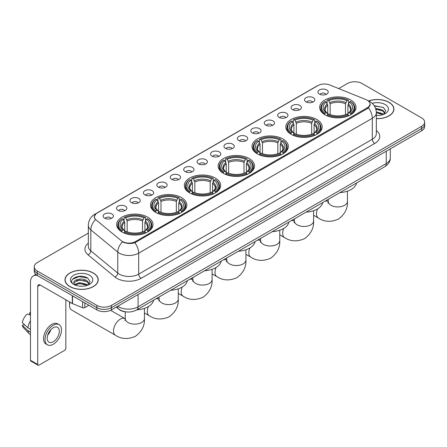 <?xml version="1.0" encoding="UTF-8"?>
<svg xmlns="http://www.w3.org/2000/svg" width="447" height="447" viewBox="0 0 447 447"><rect width="100%" height="100%" fill="white"/><g stroke="black" fill="none" stroke-linecap="round" stroke-linejoin="round"><path stroke-width="0.67" d="M215.342 178.079A18.165 10.488 0 0 0 195.546 175.805A18.165 10.488 0 0 0 184.332 185.499A18.165 10.488 0 0 0 189.651 192.914A18.165 10.488 0 0 0 209.447 195.188A18.165 10.488 0 0 0 220.662 185.499A18.165 10.488 0 0 0 215.342 178.079M316.845 119.483A18.165 10.488 0 0 0 297.048 117.209A18.165 10.488 0 0 0 285.834 126.898A18.165 10.488 0 0 0 291.153 134.312A18.165 10.488 0 0 0 310.95 136.586A18.165 10.488 0 0 0 322.164 126.898A18.165 10.488 0 0 0 316.845 119.483M283.007 139.011A18.165 10.488 0 0 0 263.21 136.743A18.165 10.488 0 0 0 252.002 146.432A18.165 10.488 0 0 0 257.321 153.846A18.165 10.488 0 0 0 277.118 156.12A18.165 10.488 0 0 0 288.332 146.432A18.165 10.488 0 0 0 283.007 139.011M249.175 158.545A18.165 10.488 0 0 0 229.378 156.277A18.165 10.488 0 0 0 218.164 165.966A18.165 10.488 0 0 0 223.489 173.38A18.165 10.488 0 0 0 243.285 175.654A18.165 10.488 0 0 0 254.499 165.966A18.165 10.488 0 0 0 249.175 158.545M181.51 197.613A18.165 10.488 0 0 0 161.713 195.339A18.165 10.488 0 0 0 150.499 205.028A18.165 10.488 0 0 0 155.819 212.448A18.165 10.488 0 0 0 175.615 214.722A18.165 10.488 0 0 0 186.829 205.028A18.165 10.488 0 0 0 181.51 197.613M147.678 217.147A18.165 10.488 0 0 0 127.881 214.873A18.165 10.488 0 0 0 116.667 224.562A18.165 10.488 0 0 0 121.986 231.982A18.165 10.488 0 0 0 141.783 234.25A18.165 10.488 0 0 0 152.997 224.562A18.165 10.488 0 0 0 147.678 217.147M350.677 99.949A18.165 10.488 0 0 0 330.881 97.675A18.165 10.488 0 0 0 319.666 107.364A18.165 10.488 0 0 0 324.986 114.778A18.165 10.488 0 0 0 344.782 117.053A18.165 10.488 0 0 0 355.996 107.364A18.165 10.488 0 0 0 350.677 99.949M306.033 101.877A5.14 2.967 180 0 1 305.016 101.039A5.14 2.967 180 0 1 306.715 97.351A5.14 2.967 180 0 1 313.302 97.681A5.14 2.967 180 0 1 314.325 101.039A5.14 2.967 180 0 1 306.033 101.877M312.676 102.184A3.084 1.782 0 0 0 311.85 101.318A3.084 1.782 0 0 0 308.81 100.866A3.084 1.782 0 0 0 306.659 102.184M292.606 109.632A5.14 2.967 180 0 1 291.589 108.789A5.14 2.967 180 0 1 293.288 105.101A5.14 2.967 180 0 1 299.876 105.431A5.14 2.967 180 0 1 300.898 108.789A5.14 2.967 180 0 1 292.606 109.632M299.25 109.94A3.084 1.782 0 0 0 298.423 109.068A3.084 1.782 0 0 0 295.383 108.621A3.084 1.782 0 0 0 293.232 109.94M279.179 117.382A5.14 2.967 180 0 1 278.163 116.544A5.14 2.967 180 0 1 279.861 112.851A5.14 2.967 180 0 1 286.449 113.186A5.14 2.967 180 0 1 287.471 116.544A5.14 2.967 180 0 1 279.179 117.382M285.823 117.69A3.084 1.782 0 0 0 284.996 116.823A3.084 1.782 0 0 0 281.956 116.371A3.084 1.782 0 0 0 279.805 117.69M265.753 125.132A5.14 2.967 180 0 1 264.736 124.294A5.14 2.967 180 0 1 266.434 120.606A5.14 2.967 180 0 1 273.022 120.936A5.14 2.967 180 0 1 274.045 124.294A5.14 2.967 180 0 1 265.753 125.132M272.396 125.439A3.084 1.782 0 0 0 271.569 124.573A3.084 1.782 0 0 0 268.53 124.121A3.084 1.782 0 0 0 266.378 125.439M252.326 132.888A5.14 2.967 180 0 1 251.309 132.044A5.14 2.967 180 0 1 253.008 128.356A5.14 2.967 180 0 1 259.595 128.686A5.14 2.967 180 0 1 260.618 132.044A5.14 2.967 180 0 1 252.326 132.888M258.969 133.195A3.084 1.782 0 0 0 258.142 132.323A3.084 1.782 0 0 0 255.103 131.876A3.084 1.782 0 0 0 252.952 133.195M238.899 140.637A5.14 2.967 180 0 1 237.882 139.799A5.14 2.967 180 0 1 239.581 136.106A5.14 2.967 180 0 1 246.168 136.441A5.14 2.967 180 0 1 247.191 139.799A5.14 2.967 180 0 1 238.899 140.637M245.543 140.945A3.084 1.782 0 0 0 244.716 140.079A3.084 1.782 0 0 0 241.676 139.626A3.084 1.782 0 0 0 239.525 140.945M225.472 148.387A5.14 2.967 180 0 1 224.455 147.549A5.14 2.967 180 0 1 226.154 143.861A5.14 2.967 180 0 1 232.747 144.191A5.14 2.967 180 0 1 233.764 147.549A5.14 2.967 180 0 1 225.472 148.387M232.116 148.695A3.084 1.782 0 0 0 231.289 147.828A3.084 1.782 0 0 0 228.249 147.376A3.084 1.782 0 0 0 226.098 148.695M212.046 156.143A5.14 2.967 180 0 1 211.029 155.299A5.14 2.967 180 0 1 212.727 151.611A5.14 2.967 180 0 1 219.321 151.941A5.14 2.967 180 0 1 220.337 155.299A5.14 2.967 180 0 1 212.046 156.143M218.689 156.45A3.084 1.782 0 0 0 217.862 155.578A3.084 1.782 0 0 0 214.823 155.131A3.084 1.782 0 0 0 212.671 156.45M198.619 163.893A5.14 2.967 180 0 1 197.602 163.054A5.14 2.967 180 0 1 199.301 159.361A5.14 2.967 180 0 1 205.894 159.696A5.14 2.967 180 0 1 206.911 163.054A5.14 2.967 180 0 1 198.619 163.893M205.262 164.2A3.084 1.782 0 0 0 204.435 163.334A3.084 1.782 0 0 0 201.396 162.881A3.084 1.782 0 0 0 199.245 164.2M185.192 171.642A5.14 2.967 180 0 1 184.175 170.804A5.14 2.967 180 0 1 185.879 167.117A5.14 2.967 180 0 1 192.467 167.446A5.14 2.967 180 0 1 193.484 170.804A5.14 2.967 180 0 1 185.192 171.642M191.836 171.95A3.084 1.782 0 0 0 191.009 171.084A3.084 1.782 0 0 0 187.969 170.631A3.084 1.782 0 0 0 185.818 171.95M171.765 179.398A5.14 2.967 180 0 1 170.748 178.554A5.14 2.967 180 0 1 172.453 174.866A5.14 2.967 180 0 1 179.04 175.196A5.14 2.967 180 0 1 180.057 178.554A5.14 2.967 180 0 1 171.765 179.398M178.414 179.705A3.084 1.782 0 0 0 177.582 178.839A3.084 1.782 0 0 0 174.542 178.387A3.084 1.782 0 0 0 172.391 179.705M158.339 187.148A5.14 2.967 180 0 1 157.322 186.31A5.14 2.967 180 0 1 159.026 182.622A5.14 2.967 180 0 1 165.613 182.952A5.14 2.967 180 0 1 166.63 186.31A5.14 2.967 180 0 1 158.339 187.148M164.988 187.455A3.084 1.782 0 0 0 164.155 186.589A3.084 1.782 0 0 0 161.116 186.136A3.084 1.782 0 0 0 158.964 187.455M144.912 194.898A5.14 2.967 180 0 1 143.895 194.059A5.14 2.967 180 0 1 145.599 190.372A5.14 2.967 180 0 1 152.187 190.701A5.14 2.967 180 0 1 153.204 194.059A5.14 2.967 180 0 1 144.912 194.898M151.561 195.205A3.084 1.782 0 0 0 150.728 194.339A3.084 1.782 0 0 0 147.694 193.886A3.084 1.782 0 0 0 145.538 195.205M131.485 202.653A5.14 2.967 180 0 1 130.468 201.809A5.14 2.967 180 0 1 132.172 198.122A5.14 2.967 180 0 1 138.76 198.451A5.14 2.967 180 0 1 139.777 201.809A5.14 2.967 180 0 1 131.485 202.653M138.134 202.96A3.084 1.782 0 0 0 137.302 202.094A3.084 1.782 0 0 0 134.268 201.642A3.084 1.782 0 0 0 132.111 202.96M118.058 210.403A5.14 2.967 180 0 1 117.041 209.565A5.14 2.967 180 0 1 118.746 205.877A5.14 2.967 180 0 1 125.333 206.207A5.14 2.967 180 0 1 126.35 209.565A5.14 2.967 180 0 1 118.058 210.403M124.707 210.71A3.084 1.782 0 0 0 123.875 209.844A3.084 1.782 0 0 0 120.841 209.392A3.084 1.782 0 0 0 118.69 210.71M104.632 218.153A5.14 2.967 180 0 1 103.615 217.315A5.14 2.967 180 0 1 105.319 213.627A5.14 2.967 180 0 1 111.906 213.957A5.14 2.967 180 0 1 112.923 217.315A5.14 2.967 180 0 1 104.632 218.153M111.281 218.466A3.084 1.782 0 0 0 110.448 217.594A3.084 1.782 0 0 0 107.414 217.141A3.084 1.782 0 0 0 105.263 218.466M319.46 94.127A5.14 2.967 180 0 1 318.443 93.289A5.14 2.967 180 0 1 320.141 89.596A5.14 2.967 180 0 1 326.729 89.931A5.14 2.967 180 0 1 327.752 93.289A5.14 2.967 180 0 1 319.46 94.127M326.103 94.434A3.084 1.782 0 0 0 325.276 93.568A3.084 1.782 0 0 0 322.237 93.116A3.084 1.782 0 0 0 320.086 94.434M365.992 99.614A9.253 5.342 180 0 1 367.227 100.212A9.253 5.342 180 0 1 369.937 103.989A9.253 5.342 180 0 1 367.227 107.772L135.536 241.536A9.253 5.342 180 0 1 121.411 240.821L96.06 219.918A9.253 5.342 180 0 1 94.384 216.856A9.253 5.342 180 0 1 97.094 213.079L317.934 85.578A9.253 5.342 180 0 1 329.785 84.98L365.992 99.614M126.825 311.961A10.281 5.934 180 0 1 119.12 309.447L116.265 307.095M376.335 118.678A16.623 9.599 0 0 0 393.908 109.102A16.623 9.599 0 0 0 389.041 102.313A16.623 9.599 0 0 0 368.563 100.927M93.367 273.022A16.623 9.599 0 0 0 75.247 270.938A16.623 9.599 0 0 0 64.988 279.805A16.623 9.599 0 0 0 69.855 286.594A16.623 9.599 0 0 0 87.97 288.673A16.623 9.599 0 0 0 98.234 279.805A16.623 9.599 0 0 0 93.367 273.022M370.3 104.38L368.49 107.861L367.59 108.52L134.854 242.749C130.988 243.861 127.183 243.721 123.445 242.335L122.444 241.849A11.996 8.024 129.5 0 0 117.762 252.091L90.814 229.875A13.712 7.917 180 0 1 88.333 225.333L88.333 246.319A13.712 7.917 0 0 0 90.814 250.862L117.762 273.083A13.712 7.917 0 0 0 119.299 274.14A13.712 7.917 0 0 0 138.687 274.14L372.317 139.252A13.712 7.917 0 0 0 376.335 133.653L376.335 112.666A13.712 7.917 180 0 1 372.317 118.265A11.996 6.928 -120 0 0 368.49 107.861M88.333 233.11L37.257 262.596A10.281 5.934 0 0 0 34.246 266.792L34.246 271.273A10.281 5.934 0 0 0 37.257 275.469L96.876 309.888L96.876 307.653A10.281 5.934 0 0 0 111.42 307.653L421.638 128.546A10.281 5.934 0 0 0 424.65 124.35A10.281 5.934 0 0 1 421.638 128.546L111.42 307.653A10.281 5.934 0 0 1 96.876 307.653L37.257 273.229L96.876 307.653L96.876 305.413A10.281 5.934 0 0 0 111.42 305.413L421.638 126.311A10.281 5.934 0 0 0 424.65 122.109A10.281 5.934 0 0 0 421.638 117.913L362.02 83.494A10.281 5.934 0 0 0 347.475 83.494L338.681 88.573M34.246 269.033A10.281 5.934 0 0 0 37.257 273.229A10.281 5.934 0 0 1 34.246 269.033M376.335 130.518A17.137 9.895 180 0 1 374.742 143.448L141.107 278.336A17.137 9.895 180 0 1 116.874 278.336A17.137 9.895 180 0 1 114.952 277.017L88.003 254.796A3.425 2.291 -50.5 0 0 90.814 250.862L90.814 229.875A11.996 8.024 129.5 0 1 95.462 219.667L94.149 216.851L95.842 213.968M34.246 266.792A10.281 5.934 0 0 0 37.257 270.988L96.876 305.413M96.876 309.888A10.281 5.934 0 0 0 111.42 309.888L421.638 130.787A10.281 5.934 0 0 0 424.65 126.59L424.65 122.109M376.335 118.584A16.45 9.499 0 0 0 393.74 109.102A16.45 9.499 0 0 0 388.918 102.38A16.45 9.499 0 0 0 368.708 100.994M376.335 115.427L378.011 115.538M376.307 111.873L382.766 113.667L383.671 114.393M376.335 112.761L382.928 114.667M375.569 108.342L382.766 110.113L384.99 113.186M375.849 109.219L382.766 111.001L384.811 113.421M376.335 115.527A11.175 6.454 0 0 0 385.185 113.661A11.175 6.454 0 0 0 385.185 104.537A11.175 6.454 0 0 0 372.234 103.346M383.934 114.281L385.683 110.845L383.47 107.509L374.2 105.654M374.407 105.967L383.319 107.409M375.905 109.414L380.844 110.023M376.335 112.962L380.844 113.577M69.978 286.521A16.45 9.499 0 0 0 87.908 288.583A16.45 9.499 0 0 0 98.061 279.805A16.45 9.499 0 0 0 93.244 273.089A16.45 9.499 0 0 0 75.314 271.033A16.45 9.499 0 0 0 65.156 279.805A16.45 9.499 0 0 0 69.978 286.521M79.75 286.169L82.337 286.242M74.615 284.527L79.605 282.627L87.087 284.376L87.992 285.102M75.074 285.007L79.605 283.515L87.249 285.376M74.694 284.873L73.895 282.996A7.744 4.47 0 0 0 75.146 285.069M89.311 283.895L87.087 280.822C82.438 277.352 72.872 279.492 73.895 282.996L73.867 282.655M73.911 283.107L74.129 282.532L79.605 279.962L87.087 281.711L89.137 284.124M88.26 284.99L90.009 281.554L87.796 278.218C79.957 272.581 66.022 280.006 74.068 284.56L74.465 284.806M89.512 275.246A11.175 6.454 0 0 0 73.71 275.246A11.175 6.454 0 0 0 73.71 284.37A11.175 6.454 0 0 0 89.512 284.37A11.175 6.454 0 0 0 89.512 275.246M72.436 279.336L78.996 276.648L87.646 278.118M76.532 280.649L78.996 280.202L85.17 280.727M76.532 284.203L78.996 283.756L85.17 284.286M324.662 114.588L325.148 113.287A16.316 9.421 0 0 1 325.148 101.441L326.271 102.089A14.74 8.51 0 0 0 326.271 112.638L327.377 113.27L327.735 114.594M327.735 114.052L327.735 105.19L326.271 102.089M327.081 103.492L327.081 100.318L327.573 100.039A16.316 9.421 0 0 1 348.09 100.039L346.973 100.687A14.74 8.51 0 0 0 328.69 100.687L330.16 103.793L330.16 114.628M345.503 114.628L345.503 103.793L346.973 100.687M339.876 192.623A18.852 10.884 0 0 0 356.572 182.985M327.081 115.527A17.003 9.817 0 0 0 348.576 115.527L348.09 114.689A16.316 9.421 0 0 1 327.573 114.689L327.081 115.818M348.576 115.818L348.576 115.527M325.148 101.441L324.662 101.72A17.003 9.817 0 0 0 320.829 107.923A17.003 9.817 0 0 0 324.662 114.13M348.09 100.039L348.576 100.318L348.576 103.492M327.573 114.689L328.69 114.041A14.74 8.51 0 0 0 346.973 114.041L348.09 114.689M326.271 112.638L325.148 113.287M328.69 100.687L327.573 100.039M327.377 103.995A13.181 7.61 0 0 0 327.377 113.27L327.439 113.309C325.567 111.499 324.801 110.269 325.148 109.621A12.684 7.32 0 0 1 327.735 105.19M351.001 114.13A17.003 9.817 0 0 0 354.829 107.923A17.003 9.817 0 0 0 351.001 101.72L350.515 101.441A16.316 9.421 0 0 1 350.515 113.287L351.001 114.588M350.515 113.287L349.392 112.638A14.74 8.51 0 0 0 349.392 102.089L350.515 101.441M349.392 102.089L347.928 105.19L347.928 114.052L348.286 113.27L349.392 112.638M347.928 105.19A12.684 7.32 0 0 1 350.515 109.621C350.856 110.275 350.096 111.504 348.224 113.309L348.286 113.27A13.181 7.61 0 0 0 348.286 103.995M347.928 114.594L347.928 114.052M290.824 134.117L291.315 132.82A16.316 9.421 0 0 1 291.315 120.975L292.433 121.623A14.74 8.51 0 0 0 292.433 132.172L293.545 132.804L293.902 134.128M293.902 133.586L293.902 124.724L292.433 121.623M293.249 123.026L293.249 119.852L293.735 119.572A16.316 9.421 0 0 1 314.258 119.572L313.135 120.221A14.74 8.51 0 0 0 294.858 120.221L296.322 123.327L296.322 134.161M311.671 134.161L311.671 123.327L313.135 120.221M306.044 212.157A18.852 10.884 0 0 0 322.74 202.519M293.249 135.061A17.003 9.817 0 0 0 314.744 135.061L314.258 134.217A16.316 9.421 0 0 1 293.735 134.217L293.249 135.352M314.744 135.352L314.744 135.061M291.315 120.975L290.824 121.249A17.003 9.817 0 0 0 286.996 127.456A17.003 9.817 0 0 0 290.824 133.664M314.258 119.572L314.744 119.852L314.744 123.026M293.735 134.217L294.858 133.575A14.74 8.51 0 0 0 313.135 133.575L314.258 134.217M292.433 132.172L291.315 132.82M294.858 120.221L293.735 119.572M293.545 123.528A13.181 7.61 0 0 0 293.545 132.804L293.606 132.843C291.735 131.032 290.969 129.803 291.315 129.155A12.684 7.32 0 0 1 293.902 124.724M317.169 133.664A17.003 9.817 0 0 0 320.996 127.456A17.003 9.817 0 0 0 317.169 121.249L316.683 120.975A16.316 9.421 0 0 1 316.683 132.82L317.169 134.117M316.683 132.82L315.56 132.172A14.74 8.51 0 0 0 315.56 121.623L316.683 120.975M315.56 121.623L314.096 124.724L314.096 133.586L314.453 132.804L315.56 132.172M314.096 124.724A12.684 7.32 0 0 1 316.677 129.155C317.024 129.809 316.264 131.038 314.392 132.843L314.453 132.804A13.181 7.61 0 0 0 314.453 123.528M314.096 134.128L314.096 133.586M256.991 153.651L257.483 152.354A16.316 9.421 0 0 1 257.483 140.509L258.601 141.151A14.74 8.51 0 0 0 258.601 151.706L259.707 152.338L260.07 153.656M260.07 153.12L260.07 144.258L258.601 141.151M259.416 142.559L259.416 139.386L259.903 139.106A16.316 9.421 0 0 1 280.425 139.106L279.302 139.755A14.74 8.51 0 0 0 261.026 139.755L262.49 142.861L262.49 153.695M277.838 153.695L277.838 142.861L279.302 139.755M272.212 231.691A18.852 10.884 0 0 0 288.902 222.053M259.416 154.595A17.003 9.817 0 0 0 280.912 154.595L280.425 153.751A16.316 9.421 0 0 1 259.903 153.751L259.416 154.885M280.912 154.885L280.912 154.595M257.483 140.509L256.991 140.783A17.003 9.817 0 0 0 253.164 146.99A17.003 9.817 0 0 0 256.991 153.192M280.425 139.106L280.912 139.386L280.912 142.559M259.903 153.751L261.026 153.103A14.74 8.51 0 0 0 279.302 153.103L280.425 153.751M258.601 151.706L257.483 152.354M261.026 139.755L259.903 139.106M259.707 143.062A13.181 7.61 0 0 0 259.707 152.338L259.774 152.377C257.897 150.566 257.137 149.337 257.483 148.689A12.684 7.32 0 0 1 260.07 144.258M283.337 153.192A17.003 9.817 0 0 0 287.164 146.99A17.003 9.817 0 0 0 283.337 140.783L282.85 140.509A16.316 9.421 0 0 1 282.85 152.354L283.337 153.651M282.85 152.354L281.727 151.706A14.74 8.51 0 0 0 281.727 141.151L282.85 140.509M281.727 141.151L280.263 144.258L280.263 153.12L280.621 152.338L281.727 151.706M280.263 144.258A12.684 7.32 0 0 1 282.845 148.689C283.191 149.343 282.426 150.572 280.56 152.377L280.621 152.338A13.181 7.61 0 0 0 280.621 143.062M280.263 153.656L280.263 153.12M223.159 173.185L223.645 171.888A16.316 9.421 0 0 1 223.645 160.037L224.768 160.685A14.74 8.51 0 0 0 224.768 171.24L225.875 171.871L226.232 173.19M226.232 172.654L226.232 163.792L224.768 160.685M225.584 162.093L225.584 158.92L226.07 158.64A16.316 9.421 0 0 1 246.593 158.64L245.47 159.288A14.74 8.51 0 0 0 227.193 159.288L228.657 162.395L228.657 173.229M244.006 173.229L244.006 162.395L245.47 159.288M238.38 251.225A18.852 10.884 0 0 0 255.069 241.587M225.584 174.129A17.003 9.817 0 0 0 247.079 174.129L246.593 173.285A16.316 9.421 0 0 1 226.07 173.285L225.584 174.419M247.079 174.419L247.079 174.129M223.645 160.037L223.159 160.317A17.003 9.817 0 0 0 219.332 166.524A17.003 9.817 0 0 0 223.159 172.726M246.593 158.64L247.079 158.92L247.079 162.093M226.07 173.285L227.193 172.637A14.74 8.51 0 0 0 245.47 172.637L246.593 173.285M224.768 171.24L223.645 171.888M227.193 159.288L226.07 158.64M225.875 162.596A13.181 7.61 0 0 0 225.875 171.871L225.936 171.911C224.064 170.1 223.304 168.871 223.651 168.223A12.684 7.32 0 0 1 226.232 163.792M249.504 172.726A17.003 9.817 0 0 0 253.332 166.524A17.003 9.817 0 0 0 249.504 160.317L249.018 160.037A16.316 9.421 0 0 1 249.018 171.888L249.504 173.185M249.018 171.888L247.895 171.24A14.74 8.51 0 0 0 247.895 160.685L249.018 160.037M247.895 160.685L246.426 163.792L246.426 172.654L246.789 171.871L247.895 171.24M246.426 163.792A12.684 7.32 0 0 1 249.013 168.223C249.359 168.871 248.593 170.106 246.722 171.911L246.789 171.871A13.181 7.61 0 0 0 246.789 162.596M246.426 173.19L246.426 172.654M189.327 192.718L189.813 191.422A16.316 9.421 0 0 1 189.813 179.571L190.936 180.219A14.74 8.51 0 0 0 190.936 190.774L192.042 191.405L192.4 192.724M192.4 192.188L192.4 183.326L190.936 180.219M191.752 181.622L191.752 178.454L192.238 178.174A16.316 9.421 0 0 1 212.761 178.174L211.638 178.822A14.74 8.51 0 0 0 193.361 178.822L194.825 181.929L194.825 192.763M210.174 192.763L210.174 181.929L211.638 178.822M204.547 270.759A18.852 10.884 0 0 0 221.237 261.121M191.752 193.663A17.003 9.817 0 0 0 213.247 193.663L212.761 192.819A16.316 9.421 0 0 1 192.238 192.819L191.752 193.953M213.247 193.953L213.247 193.663M189.813 179.571L189.327 179.85A17.003 9.817 0 0 0 185.499 186.058A17.003 9.817 0 0 0 189.327 192.26M212.761 178.174L213.247 178.454L213.247 181.622M192.238 192.819L193.361 192.171A14.74 8.51 0 0 0 211.638 192.171L212.761 192.819M190.936 190.774L189.813 191.422M193.361 178.822L192.238 178.174M192.042 182.13A13.181 7.61 0 0 0 192.042 191.405L192.104 191.445C190.232 189.634 189.472 188.405 189.819 187.757A12.684 7.32 0 0 1 192.4 183.326M215.672 192.26A17.003 9.817 0 0 0 219.499 186.058A17.003 9.817 0 0 0 215.672 179.85L215.18 179.571A16.316 9.421 0 0 1 215.18 191.422L215.672 192.718M215.18 191.422L214.063 190.774A14.74 8.51 0 0 0 214.063 180.219L215.18 179.571M214.063 180.219L212.593 183.326L212.593 192.188L212.951 191.405L214.063 190.774M212.593 183.326A12.684 7.32 0 0 1 215.18 187.757C215.527 188.405 214.761 189.634 212.889 191.445L212.951 191.405A13.181 7.61 0 0 0 212.951 182.13M212.593 192.724L212.593 192.188M155.495 212.252L155.981 210.956A16.316 9.421 0 0 1 155.981 199.105L157.104 199.753A14.74 8.51 0 0 0 157.104 210.308L158.21 210.934L158.568 212.258M158.568 211.722L158.568 202.86L157.104 199.753M157.92 201.156L157.92 197.987L158.406 197.708A16.316 9.421 0 0 1 178.923 197.708L177.805 198.356A14.74 8.51 0 0 0 159.529 198.356L160.993 201.457L160.993 212.297M176.336 212.297L176.336 201.457L177.805 198.356M170.709 290.287A18.852 10.884 0 0 0 187.405 280.655M157.92 213.197A17.003 9.817 0 0 0 179.415 213.197L178.923 212.353A16.316 9.421 0 0 1 158.406 212.353L157.92 213.487M179.415 213.487L179.415 213.197M155.981 199.105L155.495 199.384A17.003 9.817 0 0 0 151.667 205.592A17.003 9.817 0 0 0 155.495 211.794M178.923 197.708L179.415 197.987L179.415 201.156M158.406 212.353L159.529 211.705A14.74 8.51 0 0 0 177.805 211.705L178.923 212.353M157.104 210.308L155.981 210.956M159.529 198.356L158.406 197.708M158.21 201.664A13.181 7.61 0 0 0 158.21 210.934L158.272 210.978C156.4 209.168 155.634 207.939 155.986 207.291A12.684 7.32 0 0 1 158.568 202.86M181.834 211.794A17.003 9.817 0 0 0 185.667 205.592A17.003 9.817 0 0 0 181.834 199.384L181.348 199.105A16.316 9.421 0 0 1 181.348 210.956L181.834 212.252M181.348 210.956L180.225 210.308A14.74 8.51 0 0 0 180.225 199.753L181.348 199.105M180.225 199.753L178.761 202.86L178.761 211.722L179.118 210.934L180.225 210.308M178.761 202.86A12.684 7.32 0 0 1 181.348 207.291C181.694 207.939 180.929 209.168 179.057 210.978L179.118 210.934A13.181 7.61 0 0 0 179.118 201.664M178.761 212.258L178.761 211.722M70.056 302.239A9.599 5.543 120 0 0 69.542 305.524L69.542 302.725A6.169 3.559 -60 0 1 69.587 301.971M69.542 305.524A9.599 5.543 120 0 0 71.526 309.916L115.494 335.3A9.599 5.543 -60 0 1 114.019 327.612A9.599 5.543 -60 0 1 120.288 319.152A9.599 5.543 -60 0 1 125.087 318.677L125.233 318.761M121.662 231.786L122.148 230.49A16.316 9.421 0 0 1 122.148 218.639L123.271 219.287A14.74 8.51 0 0 0 123.271 229.842L124.378 230.468L124.735 231.792M124.735 231.25L124.735 222.394L123.271 219.287M124.082 220.689L124.082 217.521L124.573 217.242A16.316 9.421 0 0 1 145.091 217.242L143.973 217.89A14.74 8.51 0 0 0 125.691 217.89L127.16 220.991L127.16 231.831M142.504 231.831L142.504 220.991L143.973 217.89M136.877 309.821A18.852 10.884 0 0 0 153.572 300.188M124.082 232.731A17.003 9.817 0 0 0 145.582 232.731L145.091 231.887A16.316 9.421 0 0 1 124.573 231.887L124.082 233.021M145.582 233.021L145.582 232.731M122.148 218.639L121.662 218.918A17.003 9.817 0 0 0 117.829 225.126A17.003 9.817 0 0 0 121.662 231.328M145.091 217.242L145.582 217.521L145.582 220.689M124.573 231.887L125.691 231.239A14.74 8.51 0 0 0 143.973 231.239L145.091 231.887M123.271 229.842L122.148 230.49M125.691 217.89L124.573 217.242M124.378 221.198A13.181 7.61 0 0 0 124.378 230.468L124.439 230.512C122.567 228.702 121.802 227.473 122.148 226.825A12.684 7.32 0 0 1 124.735 222.394M148.002 231.328A17.003 9.817 0 0 0 151.835 225.126A17.003 9.817 0 0 0 148.002 218.918L147.516 218.639A16.316 9.421 0 0 1 147.516 230.49L148.002 231.786M147.516 230.49L146.392 229.842A14.74 8.51 0 0 0 146.392 219.287L147.516 218.639M146.392 219.287L144.929 222.394L144.929 231.25L145.286 230.468L146.392 229.842M144.929 222.394A12.684 7.32 0 0 1 147.516 226.825C147.856 227.473 147.097 228.702 145.225 230.512L145.286 230.468A13.181 7.61 0 0 0 145.286 221.198M144.929 231.792L144.929 231.25M84.818 302.926L84.818 307.614L88.88 305.273M37.14 275.402A13.712 7.917 -120 0 0 33.313 275.911A13.712 7.917 -120 0 0 30.474 282.186L30.474 360.265L37.744 364.461L37.744 286.382A3.425 1.978 60 0 1 38.453 284.812A3.425 1.978 60 0 1 40.169 284.985L72.297 303.53L72.297 295.696M37.744 364.461A1.715 0.989 120 0 0 38.096 365.244L30.826 361.047A1.715 0.989 -60 0 1 30.474 360.265M38.096 365.244A1.715 0.989 120 0 0 38.956 365.16L64.647 350.331A1.715 0.989 120 0 0 65.854 348.23L65.854 299.814M84.818 307.614A1.715 0.989 180 0 1 82.628 307.726L72.526 303.642A1.715 0.989 180 0 1 72.297 303.53M53.254 341.737A8.571 4.945 120 0 0 58.853 334.188A8.571 4.945 120 0 0 57.54 327.321A8.571 4.945 120 0 0 53.254 327.746A8.571 4.945 120 0 0 47.656 335.295A8.571 4.945 120 0 0 48.969 342.162A8.571 4.945 120 0 0 53.254 341.737M47.717 335.094A8.571 4.945 120 0 0 50.79 329.769M30.474 312.85L29.748 312.632L29.748 314.353L30.474 314.772M59.082 324.651L57.629 323.812A11.656 6.727 120 0 0 51.802 324.388A11.656 6.727 120 0 0 44.186 334.658A11.656 6.727 120 0 0 45.974 343.994L47.427 344.833A11.656 6.727 120 0 0 53.254 344.257A11.656 6.727 120 0 0 60.865 333.987A11.656 6.727 120 0 0 59.082 324.651A11.656 6.727 120 0 0 53.254 325.226A11.656 6.727 120 0 0 45.639 335.496A11.656 6.727 120 0 0 47.427 344.833M30.474 320.862A11.309 6.532 120 0 0 27.898 327.83L22.35 322.639A8.912 5.146 120 0 1 27.323 314.029L30.474 314.984M30.474 329.316L27.898 327.83M25.35 325.45L23.842 324.578L22.35 325.438L27.898 330.629L30.474 332.115M27.898 330.629A11.309 6.532 120 0 0 29.295 333.792A11.309 6.532 120 0 0 30.15 334.462L30.474 334.647M30.474 312.425A8.912 5.146 120 0 0 29.748 312.632M22.35 325.438A8.912 5.146 120 0 0 23.406 327.657L29.295 333.792M135.536 241.536L135.536 242.481M367.227 107.772L367.227 108.733M141.107 278.336A3.425 1.978 60 0 1 138.687 274.14L138.687 253.153A13.712 7.917 180 0 1 119.299 253.153A13.712 7.917 180 0 1 117.762 252.091L117.762 273.083A3.425 2.291 -50.5 0 1 114.952 277.017M376.335 112.666C376.1 107.738 373.938 104.039 369.837 101.575L368.104 100.737A11.996 5.615 112 0 0 367.942 100.676M134.854 242.749A11.996 6.928 60 0 1 138.687 253.153L372.317 118.265L372.317 139.252A3.425 1.978 60 0 0 374.742 143.448M96.077 213.778A11.996 6.928 -120 0 0 94.831 214.242C90.73 216.706 88.562 220.405 88.333 225.333M94.831 214.242L316.929 86.02A11.996 6.928 60 0 1 317.834 85.634M88.003 254.796A17.137 9.895 180 0 1 88.333 243.185M111.42 305.413L111.42 309.888M421.638 126.311L421.638 130.787M37.257 270.988L37.257 275.469M117.768 306.223A13.712 7.917 0 0 0 118.69 306.81A13.712 7.917 0 0 0 138.078 306.81L386.253 163.529A13.712 7.917 0 0 0 390.27 157.931C390.371 161.333 388.56 164.245 384.833 166.67L136.659 309.95A6.856 3.956 60 0 0 138.078 306.81L138.078 294.5M386.253 151.215L386.253 163.529A6.856 3.956 60 0 1 384.833 166.67M117.215 306.547A6.856 4.587 129.5 0 0 118.41 308.776L116.326 307.055M347.425 191.171L347.425 201.396A9.599 5.543 180 0 1 344.615 205.313A9.599 5.543 180 0 1 331.043 205.313A9.599 5.543 180 0 1 328.232 201.396L327.975 203.234M324.98 201.223A9.599 5.543 -60 0 1 328.087 201.48L328.232 201.558M347.425 201.396C347.844 208.442 344.821 214.348 338.368 219.119C331.015 222.321 324.388 221.98 318.493 218.102A9.599 5.543 -60 0 1 317.56 208.894M345.503 103.793A12.684 7.32 0 0 0 330.16 103.793M345.861 102.598A13.181 7.61 0 0 0 329.802 102.598M313.593 210.705L313.593 220.93A9.599 5.543 180 0 1 310.782 224.847A9.599 5.543 180 0 1 297.21 224.847A9.599 5.543 180 0 1 294.4 220.93L294.143 222.768M291.148 220.757A9.599 5.543 -60 0 1 294.255 221.014L294.4 221.092M313.593 220.93C314.006 227.976 310.989 233.882 304.536 238.653C297.182 241.855 290.556 241.514 284.655 237.636A9.599 5.543 -60 0 1 283.728 228.428M311.671 123.327A12.684 7.32 0 0 0 296.322 123.327M312.028 122.132A13.181 7.61 0 0 0 295.964 122.132M279.761 230.239L279.761 240.458A9.599 5.543 180 0 1 276.95 244.38A9.599 5.543 180 0 1 263.378 244.38A9.599 5.543 180 0 1 260.567 240.458L260.31 242.302M257.316 240.29A9.599 5.543 -60 0 1 260.422 240.547L260.567 240.626M279.761 240.458C280.174 247.509 277.157 253.415 270.703 258.187C263.35 261.389 256.723 261.048 250.823 257.165A9.599 5.543 -60 0 1 249.895 247.962M277.838 142.861A12.684 7.32 0 0 0 262.49 142.861M278.196 141.665A13.181 7.61 0 0 0 262.132 141.665M245.928 249.772L245.928 259.992A9.599 5.543 180 0 1 243.118 263.914A9.599 5.543 180 0 1 229.546 263.914A9.599 5.543 180 0 1 226.735 259.992L226.478 261.836M223.478 259.824A9.599 5.543 -60 0 1 226.59 260.076L226.735 260.16M245.928 259.992C246.342 267.038 243.324 272.949 236.871 277.721C229.518 280.923 222.891 280.582 216.991 276.699A9.599 5.543 -60 0 1 216.063 267.496M244.006 162.395A12.684 7.32 0 0 0 228.657 162.395M244.364 161.199A13.181 7.61 0 0 0 228.3 161.199M212.096 269.306L212.096 279.526A9.599 5.543 180 0 1 209.285 283.443A9.599 5.543 180 0 1 195.713 283.443A9.599 5.543 180 0 1 192.903 279.526L192.646 281.364M189.645 279.358A9.599 5.543 -60 0 1 192.758 279.61L192.897 279.693M212.096 279.526C212.509 286.572 209.492 292.483 203.039 297.255C195.685 300.457 189.059 300.116 183.158 296.232A9.599 5.543 -60 0 1 182.231 287.03M210.174 181.929A12.684 7.32 0 0 0 194.825 181.929M210.531 180.728A13.181 7.61 0 0 0 194.467 180.728M178.264 288.84L178.264 299.06A9.599 5.543 180 0 1 175.453 302.977A9.599 5.543 180 0 1 161.881 302.977A9.599 5.543 180 0 1 159.071 299.06L158.808 300.898M155.813 298.892A9.599 5.543 -60 0 1 158.92 299.144L159.065 299.227M178.264 299.06C178.677 306.106 175.654 312.017 169.206 316.783C161.848 319.991 155.226 319.65 149.326 315.766A9.599 5.543 -60 0 1 148.393 306.564M176.336 201.457A12.684 7.32 0 0 0 160.993 201.457M176.699 200.262A13.181 7.61 0 0 0 160.635 200.262M144.431 308.374L144.431 318.594A9.599 5.543 180 0 1 141.615 322.51A9.599 5.543 180 0 1 128.043 322.51A9.599 5.543 180 0 1 125.233 318.594L124.976 320.432M142.504 220.991A12.684 7.32 0 0 0 127.16 220.991M142.861 219.795A13.181 7.61 0 0 0 126.803 219.795M37.744 286.382L40.169 284.985M72.526 295.83L72.526 303.642M82.628 307.726L82.628 301.664M94.384 216.856L94.384 218.047M369.937 103.989L369.937 105.956M316.929 86.02L319.124 84.997M136.659 309.95C131.144 312.721 125.629 312.721 120.109 309.95L118.41 308.776M390.27 157.931L390.27 148.896M393.74 110.476L393.74 109.102M98.061 281.18L98.061 279.805M65.156 281.18L65.156 279.805M318.493 218.102L313.593 215.275M320.829 111.057L320.829 107.923M354.829 111.057L354.829 107.923M328.087 201.48L326.316 200.452M328.232 199.345L328.232 201.396M284.655 237.636L279.761 234.809M286.996 130.591L286.996 127.456M320.996 130.591L320.996 127.456M294.255 221.014L292.483 219.985M294.4 218.879L294.4 220.93M250.823 257.165L245.928 254.343M253.164 150.125L253.164 146.99M287.164 150.125L287.164 146.99M260.422 240.547L258.645 239.519M260.567 238.413L260.567 240.458M216.991 276.699L212.096 273.871M219.332 169.659L219.332 166.524M253.332 169.659L253.332 166.524M226.59 260.076L224.813 259.053M226.735 257.947L226.735 259.992M183.158 296.232L178.264 293.405M185.499 189.193L185.499 186.058M219.499 189.193L219.499 186.058M192.758 279.61L190.981 278.587M192.903 277.481L192.903 279.526M149.326 315.766L144.431 312.939M151.667 208.727L151.667 205.592M185.667 208.727L185.667 205.592M158.92 299.144L157.148 298.121M159.071 297.015L159.071 299.06M144.431 318.594C144.845 325.639 141.822 331.551 135.368 336.317C128.015 339.524 121.388 339.184 115.494 335.3M117.829 228.261L117.829 225.126M151.835 228.261L151.835 225.126M125.087 318.677L110.599 310.313M125.233 311.827L125.233 318.594M33.313 275.911L35.844 274.447"/></g></svg>
